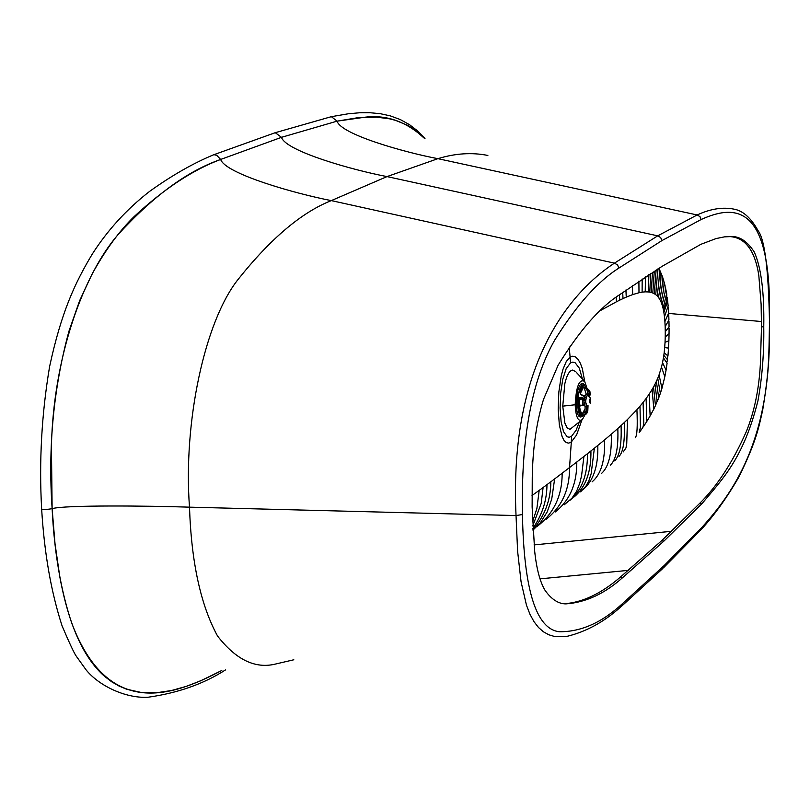 <?xml version="1.0" encoding="UTF-8"?>
<svg xmlns="http://www.w3.org/2000/svg" width="810" height="810" viewBox="0 0 810 810"><rect width="100%" height="100%" fill="white"/><g stroke="black" fill="none" stroke-linecap="round" stroke-linejoin="round"><path stroke-width="1.21" d="M424.602 138.48L413.454 128.871L407.632 125.337L395.614 120.376L389.448 118.807L376.852 117.187L357.311 117.794L337.071 121.156L281.485 137.325L220.664 159.448C187.282 171.082 153.029 196.192 117.885 234.809C83.045 275.046 53.632 356.815 51.425 445.561L52.123 508.67C54.29 552.491 60.861 590.753 71.847 623.447C109.036 721.092 175.132 694.879 221.819 670.467L200.566 680.856L186.148 686.404L171.507 690.515L156.613 692.742L141.548 692.54L126.471 689.168L119.029 686.04L111.719 681.807L104.561 676.35C83.551 657.963 68.617 624.692 59.758 576.528L54.989 543.469L52.123 508.67C47.911 447.079 53.531 387.879 68.992 331.077L79.582 300.814L91.945 274.327C105.27 250.179 119.374 230.89 134.268 216.462C164.045 188.862 192.841 169.857 220.664 159.448L281.485 137.325L337.071 121.156L365.32 117.166C386.836 114.615 406.6 121.723 424.602 138.48M575.819 371.739L572.741 370.048C569.491 370.443 566.848 374.99 564.833 383.687L562.747 406.144L564.864 423.063L567.132 427.862L569.977 429.351L582.43 419.438C578.289 422.385 575.87 417.494 575.181 404.757C576.163 386.259 579.332 378.493 584.698 381.449L587.068 388.527M584.871 415.014L582.43 419.438M584.607 385.256L584.172 384.548C581.772 381.915 579.585 384.132 577.601 391.179L576.224 404.028C576.791 414.669 578.816 418.76 582.279 416.289L582.744 415.722M534.671 551.164L532.129 507.009L532.251 477.627C532.727 448.274 536.493 422.172 543.54 399.32L558.13 365.199C579.211 330.946 599.673 307.466 619.498 294.779L662.084 266.328L700.903 244.306L716.081 238.565L724.454 236.864L730.6 236.591C739.257 235.943 747.164 241.096 754.302 252.062C761.208 267.614 764.356 292.542 763.759 326.865C764.134 352.826 762.2 377.46 757.957 400.768C743.347 458.885 722.49 479.004 701.946 503.688L664.028 540.999L622.465 577.783C604.523 593.771 585.701 602.468 566.008 603.875C558.616 603.976 551.671 599.532 545.181 590.551C540.078 582.208 536.574 569.076 534.671 551.164M564.641 603.733C582.633 602.367 601.04 593.639 619.852 577.571L661.517 540.807L699.526 503.516C717.063 486.314 732.655 462.348 746.314 431.608C754.383 411.733 759.081 388.992 760.408 363.376L761.481 326.754L761.116 304.256L758.808 275.37C754.92 250.28 745.119 237.34 729.405 236.571M583.473 405.152L582.046 398.743M580.709 394.318L580.507 393.174L583.311 387.484L584.83 387.352L587.837 391.341L587.017 394.764M585.073 411.531L584.698 412.422M582.076 398.763L583.757 400.423L585.103 406.417L585.002 411.784L582.552 413.677C580.254 412.472 579.231 407.926 579.484 400.029L582.076 398.763L581.418 398.044L583.767 399.138L585.002 400.505L583.757 400.423M584.668 396.252L585.954 398.004L587.736 394.804L585.873 394.693L584.587 396.171M586.379 387.656L588.587 390.228L589.123 392.577L588.192 395.037M579.484 400.029L579.059 399.573L581.803 397.325L579.231 397.75L578.299 399.502L579.059 399.573C578.694 408.817 579.869 414.011 582.572 415.166L582.552 413.677M585.103 406.417L586.349 406.488L586.399 410.893L585.033 414.102L581.975 415.783L585.65 414.457L585.033 414.102L585.002 411.784M586.562 387.838L584.01 385.054L582.734 385.378L579.373 392.334L582.086 395.391L580.608 394.237L580.507 393.174M587.736 394.804L588.637 395.786M588.04 405.668L587.827 410.356L586.025 414.204M586.349 406.488L587.007 406.529M586.399 410.893L587.22 410.791L587.169 406.529L585.59 401.952L585.681 399.867L585.002 400.505M582.198 398.824L582.906 404.757M589.123 392.577L589.852 393.093L589.164 390.248L587.969 391.827M588.961 390.147L586.703 388.334M579.373 392.334L580.092 392.708C582.198 385.408 584.364 383.889 586.602 388.162L586.207 389.195M590.044 394.885L590.014 391.848M583.767 399.138L584.486 398.55L581.803 397.325M587.817 410.265L585.65 414.457M582.036 394.956L584.769 396.687L582.086 395.391M587.746 405.962L587.463 406.235C585.174 404.119 585.124 400.413 587.321 395.098L590.551 398.156M580.628 384.304L580.79 384.821M590.227 403.542L590.156 398.135L590.672 398.307L590.227 403.542M590.217 402.904L590.318 398.722L590.217 402.904M589.791 399.431L589.629 402.185M663.37 567.931L701.045 529.72L702.321 526.925C737.758 487.742 771.819 433.633 769.389 322.481L769.49 322.258C768.538 269.72 764.741 239.193 758.079 230.698C751.012 217.951 743.003 210.762 734.032 209.152C722.682 206.884 710.39 208.828 697.157 214.964L437.906 158.669C404.808 152.472 340.797 134.419 337.071 121.156L331.361 116.67L275.076 132.749M769.389 322.481C772.305 206.601 737.596 202.945 701.096 219.54L699.992 216.635L697.157 214.964L657.72 235.842L387.028 176.59C352.573 170.08 285.606 151.126 281.485 137.325L275.268 132.688L213.668 154.771M293.817 659.775L275.714 663.997C255.373 669.111 235.973 659.775 217.536 636.012C200.657 605.07 191.322 562.12 189.499 507.161C183.1 422.506 204.697 320.922 238.403 279.035C270.803 238.413 301.786 212.271 331.32 200.607C295.336 193.711 225.281 173.796 220.664 159.448L216.776 155.368L213.921 154.659C193.165 163.266 171.75 175.497 149.668 191.342C126.775 209.142 107.659 230.04 92.31 254.036C74.824 283.146 61.347 312.144 49.612 366.515C41.644 413.93 38.991 461.406 41.644 508.953L41.634 508.842M701.096 219.54L661.902 240.6L618.87 268.1C597.729 281.394 576.335 305.41 554.688 340.149C531.745 380.224 520.992 438.362 522.44 514.542L516.031 515.555L189.499 507.161C148.129 505.784 64.031 504.934 52.123 508.67C45.826 509.743 42.333 509.834 41.644 508.953C44.277 553.007 51.101 592.029 62.127 626.019C69.842 644.072 74.641 654.237 76.515 656.525L86.052 669.819C98.628 685.503 125.054 698.402 147.785 697.278C177.734 693.087 203.674 683.944 225.605 669.86M665.466 287.084L665.121 292.207L662.124 304.864L661.021 301.887C663.765 290.466 664.635 283.308 663.643 280.412L662.691 277.395M666.681 293.433L663.086 308.377L662.124 304.864M666.721 294.263L666.812 300.186L663.501 310.331L663.086 308.377M667.541 299.417L667.582 301.492L663.876 312.397L663.501 310.331M667.642 300.915L668.149 306.008L664.473 316.842L663.876 312.397M668.301 307.77L668.645 313.055L664.899 321.621L664.473 316.842M668.726 314.624L668.928 320.011L665.152 326.632L664.899 321.621M668.969 321.367L669.06 326.815L665.253 331.776L665.152 326.632M669.07 327.969L669.05 333.659L665.223 337.021L665.253 331.776M669.04 334.621L668.888 340.757L665.04 342.316L665.223 337.021M668.857 341.516L668.533 348.097L664.686 347.611L665.04 342.316M668.503 348.644L667.956 355.914L664.159 352.816L664.686 347.611M667.926 355.924L667.076 359.235L663.815 355.357L664.159 352.816M667.541 359.559L666.751 362.829L663.43 357.848L663.815 355.357M666.103 370.18L662.539 362.607L663.43 357.848M661.972 388.243L664.818 376.741L661.497 367.041L662.539 362.607M660.403 393.194L661.932 388.375L659.067 374.848L661.497 367.041M658.803 397.639L660.342 393.387L657.75 378.25L659.067 374.848M657.183 401.679L658.712 397.892L656.373 381.368L657.75 378.25M655.543 405.405L657.123 401.213L654.966 384.264L656.373 381.368M655.472 405.78L653.528 386.967L654.966 384.264M653.852 409.141L652.07 389.509L653.528 386.967M647.079 421.038L650.146 415.884L649.114 394.197L652.07 389.509M646.775 421.696L646.117 398.49L649.114 394.197M640.042 431.467L642.907 427.417L643.778 423.336L643.069 402.459L646.117 398.49M639.151 432.682L640.416 427.305L640.001 406.185L643.069 402.459M635.303 437.724C637.126 435.638 637.662 426.303 636.913 409.718L640.001 406.185M623.204 451.94L625.938 448.021L626.748 443.505L627.477 419.499L636.913 409.718M618.982 456.445C623.214 452.324 624.976 441.025 624.277 422.557L627.477 419.499M614.679 460.87C619.63 456.182 621.756 444.417 621.067 425.564L624.277 422.557M610.294 465.203C615.995 459.958 618.506 447.717 617.817 428.5L621.067 425.564M601.314 473.658C608.604 467.269 611.925 454.137 611.256 434.261L617.817 428.5M592.13 481.828C601.05 474.316 605.202 460.333 604.594 439.891L611.256 434.261M582.765 489.756C593.325 481.18 598.337 466.398 597.81 445.439L604.594 439.891M580.588 491.832L585.873 486.253L588.87 480.796L591.178 473.647L594.378 448.193L597.81 445.439M574.26 496.844C585.701 487.134 591.26 471.835 590.925 450.947L594.378 448.193M569.815 500.448C581.823 490.232 587.696 474.65 587.442 453.701L590.925 450.947M564.276 504.751L572.042 498.099L576.629 491.194L579.859 482.942L581.58 475.683L583.919 456.455L587.442 453.701M555.204 512.011L555.215 512.011C569.754 500.519 576.953 483.843 576.801 461.983L583.919 456.455M546.193 519.22L546.203 519.21C561.856 506.878 569.633 489.665 569.541 467.562L576.801 461.983M537.212 526.399L537.222 526.389C553.918 513.307 562.241 495.578 562.15 473.212L569.541 467.562L571.323 441.987L576.578 435L581.934 419.914M532.95 530.155L540.422 522.713L547.216 511.89L551.721 499.132L554.637 478.923L562.15 473.212M532.929 529.72C544.836 515.788 550.8 499.8 550.82 481.788L554.637 478.923M532.858 528.404C542.173 515.008 546.882 500.418 546.973 484.653L550.82 481.788M532.737 525.963L541.222 503.344L543.095 487.519L546.973 484.653M532.555 521.832L536.888 508.498L539.187 490.374L543.095 487.519M532.018 495.528L539.187 490.374M602.994 308.488L601.02 310.291M616.167 297.371L616.461 301.776L603.045 309.116M619.437 294.83L619.751 300.135L616.461 301.776M622.688 292.38L623.012 298.576L619.751 300.135M625.928 290.01L626.251 297.118L623.012 298.576M632.408 285.464L632.671 294.597L626.251 297.118M638.898 281.1L638.989 292.734L632.671 294.597M642.168 278.944L642.117 292.147L638.989 292.734M645.499 276.787L645.216 291.853L642.117 292.147M648.901 274.6L648.273 291.934L645.216 291.853M650.653 273.476L649.792 292.147L648.273 291.934M652.445 272.342L651.301 292.491L649.792 292.147M654.278 271.188L652.789 293.007L651.301 292.491M656.12 270.034L654.267 293.706L652.789 293.007M657.852 268.95L655.715 294.648L654.267 293.706M658.874 268.312C659.796 272.14 659.208 281.323 657.133 295.863L655.715 294.648M659.229 269.224L660.18 271.137C661.618 274.094 661.061 282.862 658.5 297.432L657.133 295.863M661.021 273.021L661.993 275.461C663.177 278.377 662.448 286.365 659.806 299.427L658.5 297.432M661.021 301.887L659.806 299.427M584.729 381.49L582.329 368.601L580.365 363.295L578.036 359.346L575.485 356.947L572.792 356.177L570.088 357.078L569.228 346.994M582.41 378.969L579.332 368.206L575.14 362.748L572.822 362.1L570.493 362.9L570.088 357.078L566.271 361.513L562.99 369.289L561.198 376.063L558.839 392.091L558.201 409.313L559.346 424.997L562.13 436.681L564.064 440.448L566.271 442.614L568.721 443.131L571.323 441.987L571.556 436.276L576.092 430.252L579.332 422.081M570.493 362.9L566.16 368.702L562.737 379.333L560.652 393.164L560.085 408.027L561.087 421.554L563.527 431.659L567.162 436.803L569.298 437.258L571.556 436.276M562.747 406.144L575.181 404.757M661.902 240.6L660.707 237.583L657.72 235.842L614.436 263.139L331.32 200.607L387.028 176.59L437.906 158.669C455.23 153.343 471.886 152.26 487.863 155.449M621.28 606.508L662.61 568.66L664.2 565.522L702.321 526.925M522.44 514.542C523.888 589.963 536.149 629.026 559.244 631.739C580.871 631.972 601.931 622.617 622.394 603.703L664.2 565.522M566.028 636.599C585.539 632.033 603.663 622.232 620.419 607.206L622.394 603.703M618.87 268.1L617.574 264.951L614.436 263.139C571.83 291.175 508.882 361.523 516.031 515.555L517.61 551.276L521.073 581.803L526.47 605.192L529.932 614.193L533.952 621.624L538.498 627.487L543.469 631.83L548.805 634.777L554.384 636.447L565.998 636.609M763.759 326.865L761.481 326.754M701.946 503.688L699.526 503.516M664.028 540.999L661.517 540.807M622.465 577.783L619.852 577.571M628.702 570.331L539.966 578.866M671.672 531.279L534.033 544.917M761.471 321.519L668.736 313.45M583.949 387.21L586.41 394.723M585.134 408.777L582.38 413.626M579.687 407.43L580.173 405.142M580.679 394.267L580.537 393.042M589.356 396.677L590.176 394.541L589.852 393.093L588.769 395.948M585.954 398.004L584.769 396.687L584.486 398.55L585.681 399.867M578.299 399.502C577.925 409.151 579.15 414.578 581.975 415.783M583.646 385.023L582.218 385.317C576.912 388.354 575.951 415.884 581.479 415.773L581.813 415.763M424.987 138.55L417.352 130.724L409.445 124.639L400.282 119.556L390.329 115.881L380.234 113.683L369.978 112.722L359.559 112.772L348.239 113.785L331.361 116.67M665.111 286.011L664.21 282.406M665.567 288.046L666.377 292.248M667.41 298.991L667.217 297.553M667.096 363.163L666.063 370.099M666.053 370.16L664.828 376.721M653.883 408.878L655.361 405.8M653.64 409.354L650.511 415.246M646.572 421.848L643.585 426.414M576.244 372.276L584.698 381.449M701.703 528.991C714.784 514.583 727.127 497.33 738.74 477.232C756.135 441.916 758.747 427.791 762.716 409.911C769.297 369.299 768.761 358.779 769.49 322.35M583.058 405.314L579.464 405.101M582.795 404.676L584.476 405.861M584.051 395.746L585.114 395.169M589.164 390.248L589.852 391.27M586.602 387.929L589.123 390.217M586.774 413.485L587.857 410.326L587.797 406.063M589.396 396.728L590.146 394.764M590.176 394.693L590.348 393.488M582.38 415.763L583.808 415.469M584.587 396.161L580.608 394.237M580.223 384.791L583.939 385.033M578.391 415.591L582.147 415.783"/></g></svg>

